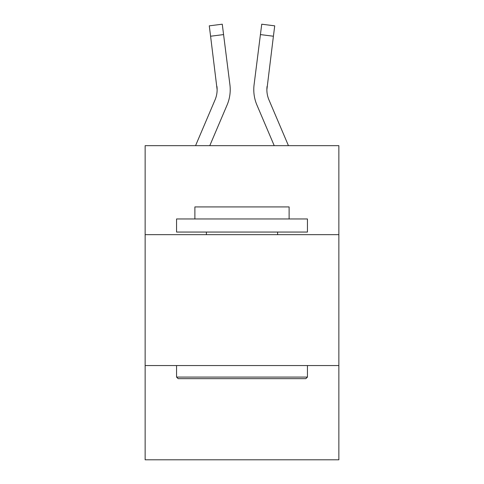 <?xml version="1.0" encoding="UTF-8"?>
<svg xmlns="http://www.w3.org/2000/svg" width="484" height="484" viewBox="0 0 484 484"><rect width="100%" height="100%" fill="white"/><g stroke="black" fill="none" stroke-linecap="round" stroke-linejoin="round"><path stroke-width="0.73" d="M338.861 234.667L338.861 145.666L145.139 145.666L145.139 234.667L338.861 234.667L338.861 459.8L145.139 459.8L145.139 234.667M338.861 365.559L145.139 365.559M227.081 105.028L209.778 145.666L227.081 105.028A39.265 39.265 -22.2 0 0 229.912 84.724L223.578 34.588L210.588 36.227L209.276 25.84L222.265 24.2L223.578 34.588M195.554 145.666L215.041 99.898A26.178 26.178 -30.6 0 0 217.128 89.691L210.588 36.227M230.172 91.549L230.221 89.951M229.712 83.151L229.912 84.724L229.712 83.151M288.446 145.666L268.959 99.898A26.178 26.178 30.6 0 1 266.872 89.685L273.412 36.227L260.422 34.588L261.735 24.2L274.724 25.84L261.735 24.2L274.724 25.84L261.735 24.2L274.724 25.84L261.735 24.2L274.724 25.84L261.735 24.2L274.724 25.84L261.735 24.2L274.724 25.84L261.735 24.2L274.724 25.84L261.735 24.2L274.724 25.84L273.412 36.227M256.919 105.028L274.222 145.666L256.919 105.028A39.265 39.265 22.2 0 1 254.088 84.724L260.422 34.588M178.124 378.651L176.557 377.078L307.443 377.078L305.876 378.651L178.124 378.651M307.443 218.962L307.443 232.054L176.557 232.054L176.557 218.962L307.443 218.962M194.883 218.962L194.883 206.922L289.117 206.922L289.117 218.962M307.443 365.559L307.443 377.078M176.557 365.559L176.557 377.078M277.604 232.054L277.604 234.667M206.396 232.054L206.396 234.667M215.041 99.898A26.178 26.178 -22.2 0 0 217.128 89.697A26.178 26.178 -22.2 0 1 215.041 99.898A26.178 26.178 -22.2 0 0 217.128 89.697A26.178 26.178 -22.2 0 1 215.041 99.898A26.178 26.178 -22.2 0 0 217.128 89.697A26.178 26.178 -22.2 0 1 215.041 99.898A26.178 26.178 -22.2 0 0 217.128 89.697A26.178 26.178 -22.2 0 1 215.041 99.898A26.178 26.178 -22.2 0 0 217.128 89.697A26.178 26.178 -22.2 0 1 215.041 99.898A26.178 26.178 -22.2 0 0 217.128 89.697A26.178 26.178 -22.2 0 1 215.041 99.898A26.178 26.178 -22.2 0 0 217.128 89.697A26.178 26.178 -22.2 0 1 215.041 99.898A26.178 26.178 -22.2 0 0 217.128 89.697A26.178 26.178 -22.2 0 1 215.041 99.898A26.178 26.178 -22.2 0 0 217.128 89.697A26.178 26.178 -22.2 0 1 215.041 99.898A26.178 26.178 -22.2 0 0 217.128 89.697A26.178 26.178 -22.2 0 1 215.041 99.898A26.178 26.178 -22.2 0 0 217.128 89.697A26.178 26.178 -22.2 0 1 215.041 99.898A26.178 26.178 -22.2 0 0 217.128 89.697A26.178 26.178 -22.2 0 1 215.041 99.898A26.178 26.178 -22.2 0 0 217.128 89.697A26.178 26.178 -22.2 0 1 215.041 99.898A26.178 26.178 -22.2 0 0 217.128 89.697A26.178 26.178 -22.2 0 1 215.041 99.898A26.178 26.178 -22.2 0 0 217.128 89.697A26.178 26.178 -22.2 0 1 215.041 99.898A26.178 26.178 -22.2 0 0 217.128 89.697A26.178 26.178 -22.2 0 1 215.041 99.898A26.178 26.178 -22.2 0 0 217.128 89.697A26.178 26.178 -22.2 0 1 215.041 99.898A26.178 26.178 -22.2 0 0 217.128 89.697A26.178 26.178 -22.2 0 1 215.041 99.898A26.178 26.178 -22.2 0 0 217.128 89.697A26.178 26.178 -22.2 0 1 215.041 99.898A26.178 26.178 -22.2 0 0 216.923 86.364L217.128 89.691M268.959 99.898A26.178 26.178 22.2 0 1 266.872 89.691A26.178 26.178 22.2 0 0 268.959 99.898A26.178 26.178 22.2 0 1 266.872 89.691A26.178 26.178 22.2 0 0 268.959 99.898A26.178 26.178 22.2 0 1 266.872 89.691A26.178 26.178 22.2 0 0 268.959 99.898A26.178 26.178 22.2 0 1 266.872 89.691A26.178 26.178 22.2 0 0 268.959 99.898A26.178 26.178 22.2 0 1 266.872 89.691A26.178 26.178 22.2 0 0 268.959 99.898A26.178 26.178 22.2 0 1 266.872 89.691A26.178 26.178 22.2 0 0 268.959 99.898A26.178 26.178 22.2 0 1 266.872 89.691A26.178 26.178 22.2 0 0 268.959 99.898A26.178 26.178 22.2 0 1 266.872 89.691A26.178 26.178 22.2 0 0 268.959 99.898A26.178 26.178 22.2 0 1 266.872 89.691A26.178 26.178 22.2 0 0 268.959 99.898A26.178 26.178 22.2 0 1 266.872 89.691A26.178 26.178 22.2 0 0 268.959 99.898A26.178 26.178 22.2 0 1 266.872 89.691A26.178 26.178 22.2 0 0 268.959 99.898A26.178 26.178 22.2 0 1 266.872 89.691A26.178 26.178 22.2 0 0 268.959 99.898A26.178 26.178 22.2 0 1 266.872 89.691A26.178 26.178 22.2 0 0 268.959 99.898A26.178 26.178 22.2 0 1 266.872 89.691A26.178 26.178 22.2 0 0 268.959 99.898A26.178 26.178 22.2 0 1 266.872 89.691A26.178 26.178 22.2 0 0 268.959 99.898A26.178 26.178 22.2 0 1 266.872 89.691A26.178 26.178 22.2 0 0 268.959 99.898A26.178 26.178 22.2 0 1 266.872 89.691A26.178 26.178 22.2 0 0 268.959 99.898A26.178 26.178 22.2 0 1 266.872 89.691A26.178 26.178 22.2 0 0 268.959 99.898A26.178 26.178 22.2 0 1 266.872 89.691L267.077 86.364A26.178 26.178 22.2 0 0 268.959 99.898A26.178 26.178 22.2 0 1 266.872 89.691L267.077 86.364M230.221 89.625L230.172 91.561L230.221 89.625M253.828 91.561L253.779 89.625M274.724 25.84L261.735 24.2M209.276 25.84L222.265 24.2"/></g></svg>
